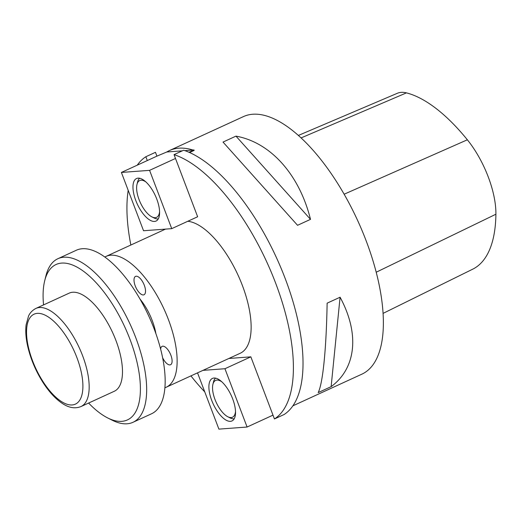 <?xml version="1.0" encoding="UTF-8"?>
<svg xmlns="http://www.w3.org/2000/svg" width="522" height="522" viewBox="0 0 522 522"><rect width="100%" height="100%" fill="white"/><g stroke="black" fill="none" stroke-linecap="round" stroke-linejoin="round"><path stroke-width="0.78" d="M189.584 152.515L194.158 150.414L193.988 149.964L193.003 150.036A141.743 60.35 -114.7 0 0 169.513 150.532A141.743 60.35 -114.7 0 0 166.792 151.987L156.92 156.137L155.471 152.32L145.847 156.737A146.245 62.268 -114.7 0 0 137.26 165.161M128.19 190.321A146.245 62.268 -114.7 0 0 130.852 245.027M190.928 375.892A146.245 62.268 -114.7 0 0 204.748 391.872M292.835 405.855L361.792 374.202A141.743 60.35 -114.7 0 0 357.505 220.199A141.743 60.35 -114.7 0 0 243.52 116.563L169.513 150.532M223.018 142.075L235.97 136.131C270.559 142.382 299.302 174.478 310.505 219.357L297.553 225.302L223.018 142.075M327.131 303.165L340.083 297.22C359.743 333.591 356.298 368.082 331.131 386.652L318.179 392.596C322.877 383.422 326.328 348.931 327.131 303.165M473.16 268.96L383.017 313.409L472.971 269.052A63.201 26.909 -114.7 0 0 473.16 268.96A157.696 67.142 -114.7 0 0 495.9 214.229A63.201 26.909 -114.7 0 0 467.353 139.792A157.696 67.142 -114.7 0 0 406.449 92.877A63.201 26.909 -114.7 0 0 397.366 93.275L298.427 135.413M340.083 297.22L331.131 386.652M235.97 136.131L310.505 219.357M228.864 358.477L250.847 356.839L274.442 418.957A146.245 62.268 -114.7 0 0 275.583 282.983A146.245 62.268 -114.7 0 0 174.041 154.636L183.659 150.225A146.245 62.268 -114.7 0 1 285.208 278.565A146.245 62.268 -114.7 0 1 284.066 414.54L274.442 418.957M175.49 158.46L149.586 170.348L171.731 228.649L197.636 216.754L174.041 154.636M156.92 156.137L147.302 160.554L145.847 156.737M164.88 387.768A71.997 30.654 -114.7 0 0 166.179 387.252L240.185 353.277A71.997 30.654 -114.7 0 0 241.484 283.185A71.997 30.654 -114.7 0 0 187.803 221.269M160.626 349.101A10.127 4.313 65.3 0 1 162.12 346.34A10.127 4.313 65.3 0 1 170.257 353.74A10.127 4.313 65.3 0 1 170.563 364.741A10.127 4.313 65.3 0 1 169.898 364.911A10.127 4.313 65.3 0 1 162.61 357.74M144.294 285.247A10.127 4.313 65.3 0 1 143.994 294.786A10.127 4.313 65.3 0 1 135.85 287.381A10.127 4.313 65.3 0 1 135.544 276.379A10.127 4.313 65.3 0 1 144.294 285.247M155.895 333.617A35.998 15.327 -114.7 0 0 140.072 299.152M166.179 387.252A71.997 30.654 -114.7 0 0 163.999 309.031A71.997 30.654 -114.7 0 0 106.103 256.387A71.997 30.654 -114.7 0 0 104.863 257.039M193.003 150.036L184.899 150.643M182.328 150.832L166.792 151.987M193.988 149.964L188.997 152.254M171.731 228.649L143.543 230.744L121.398 172.443L147.302 160.554M149.586 170.348L121.398 172.443M138.056 178.146A23.399 9.964 65.3 0 1 156.071 197.323A23.399 9.964 65.3 0 1 156.045 221.06A23.399 9.964 65.3 0 1 137.227 203.952A23.399 9.964 65.3 0 1 136.516 178.531A23.399 9.964 65.3 0 1 138.056 178.146M272.993 415.14L247.089 427.029L224.943 368.728L250.847 356.839M247.089 427.029L218.901 429.123L197.531 372.858M202.96 370.366L224.943 368.728M230.437 421.332A23.399 9.964 65.3 0 1 212.415 402.155A23.399 9.964 65.3 0 1 212.447 378.411A23.399 9.964 65.3 0 1 231.266 395.519A23.399 9.964 65.3 0 1 231.97 420.941A23.399 9.964 65.3 0 1 230.437 421.332M145.958 181.989A20.247 8.62 -114.7 0 0 145.025 181.382A20.247 8.62 -114.7 0 0 136.992 184.403A20.247 8.62 -114.7 0 0 140.294 202.543A20.247 8.62 -114.7 0 0 151.895 216.878A20.247 8.62 -114.7 0 0 159.575 211.651M158.29 218.875A22.498 9.579 65.3 0 1 154.166 218.02L151.895 216.878M136.992 184.403L137.599 181.937A22.498 9.579 65.3 0 1 139.642 178.256M69.211 293.129A54.001 22.994 65.3 0 1 112.635 332.612A54.001 22.994 65.3 0 1 114.266 391.278L80.962 406.566A54.001 22.994 65.3 0 0 84.662 361.589A54.001 22.994 65.3 0 0 50.158 310.642A54.001 22.994 65.3 0 0 35.907 308.417L69.211 293.129M44.696 280.79L45.923 275.857A89.999 38.321 65.3 0 1 57.89 258.716A89.999 38.321 65.3 0 1 81.641 262.429A89.999 38.321 65.3 0 1 139.152 347.339A89.999 38.321 65.3 0 1 132.986 422.298A89.999 38.321 65.3 0 1 112.178 420.197L107.643 417.913A85.497 36.403 -114.7 0 0 138.173 367.638A85.497 36.403 -114.7 0 0 78.626 268.027A85.497 36.403 -114.7 0 0 44.696 280.79A85.497 36.403 -114.7 0 0 43.561 304.907M132.986 422.298L151.484 413.802A89.999 38.321 -114.7 0 0 157.651 338.843A89.999 38.321 -114.7 0 0 100.139 253.933A89.999 38.321 -114.7 0 0 76.395 250.221L57.89 258.716M88.616 403.056A85.497 36.403 -114.7 0 0 107.643 417.913M221.889 381.869A20.247 8.62 -114.7 0 0 220.956 381.262A20.247 8.62 -114.7 0 0 212.917 384.283A20.247 8.62 -114.7 0 0 216.225 402.423A20.247 8.62 -114.7 0 0 227.827 416.758A20.247 8.62 -114.7 0 0 235.507 411.532M234.215 418.755A22.498 9.579 65.3 0 1 230.098 417.9L227.827 416.758M212.917 384.283L213.531 381.817A22.498 9.579 65.3 0 1 215.573 378.137M495.9 214.229L376.173 272.243M467.353 139.792L344.148 194.21M406.449 92.877L301.148 137.893M47.143 316.247A49.499 21.076 -114.7 0 0 35.039 366.783A49.499 21.076 -114.7 0 0 82.019 394.541A49.499 21.076 -114.7 0 0 47.143 316.247M165.526 229.106L106.103 256.387M35.907 308.417C30.478 311.308 28.984 315.171 28.566 315.973L26.1 324.86C25.369 331.046 25.872 338.073 27.614 345.942C30.615 359.032 35.901 371.449 43.463 383.194C49.394 392.244 55.684 398.991 62.333 403.441C68.878 407.852 75.09 408.889 80.962 406.566"/></g></svg>
